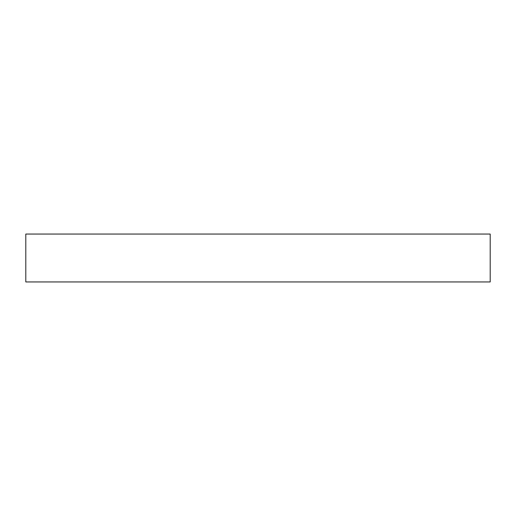 <?xml version="1.0" encoding="UTF-8"?>
<svg xmlns="http://www.w3.org/2000/svg" width="516" height="516" viewBox="0 0 516 516"><rect width="100%" height="100%" fill="white"/><g stroke="black" fill="none" stroke-linecap="round" stroke-linejoin="round"><path stroke-width="0.77" d="M25.8 234.051L25.8 281.949L490.2 281.949L490.2 234.051L25.8 234.051L490.2 234.051L490.2 281.949L25.8 281.949L25.8 234.051"/></g></svg>
